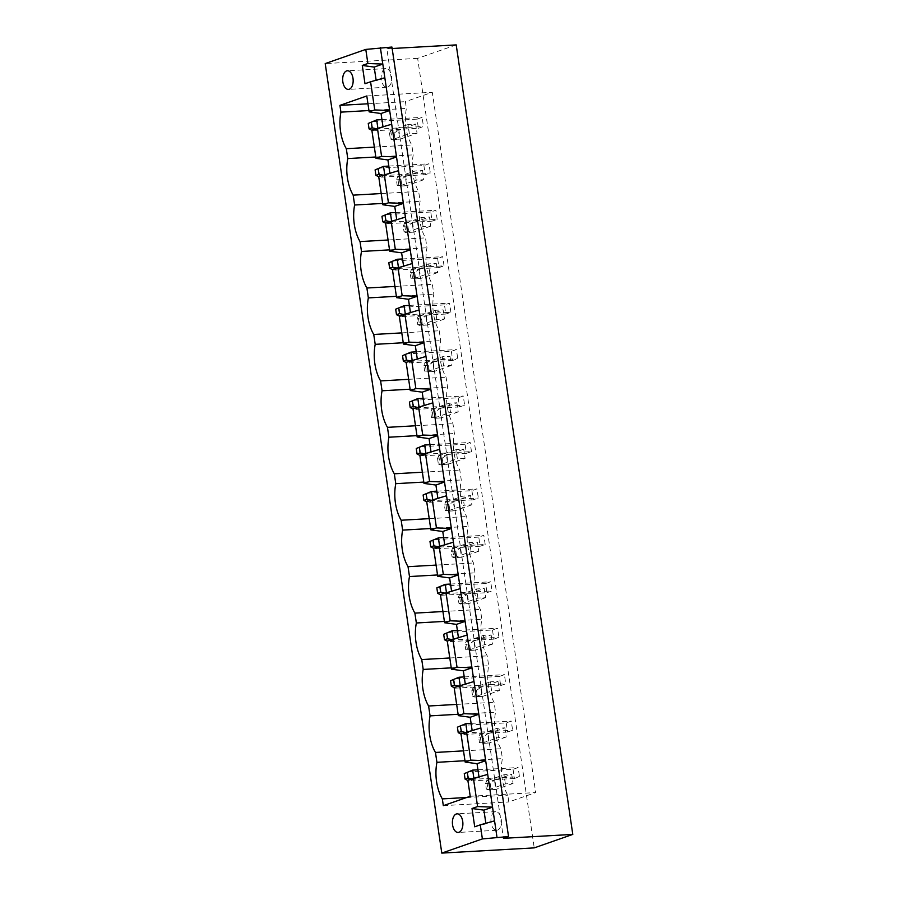 <?xml version="1.0" encoding="UTF-8"?>
<svg xmlns="http://www.w3.org/2000/svg" width="898" height="898" viewBox="0 0 898 898"><rect width="100%" height="100%" fill="white"/><g stroke="black" fill="none" stroke-linecap="round" stroke-linejoin="round"><path stroke-width="0.67" stroke-dasharray="4.49 3.37" d="M456.206 44.9L417.649 58.37L534.231 847.88M391.943 47.044L386.87 48.818L503.464 838.328M386.87 48.818L392.168 48.514M417.649 58.37L325.211 63.59M422.565 170.553L423.912 179.69L416.212 180.128L414.865 170.99L422.565 170.553L405.312 176.569L406.671 185.718L398.959 186.155L416.212 180.128M423.07 226.565L421.723 217.428L429.424 216.99L430.771 226.139L423.07 226.565L405.817 232.593L404.47 223.456L421.723 217.428M436.282 263.44L437.629 272.577L429.929 273.014L428.582 263.866L436.282 263.44L419.029 269.456L420.387 278.604L412.676 279.031L429.929 273.014M436.787 319.452L435.44 310.315L443.141 309.877L444.488 319.014L436.787 319.452L419.534 325.48L418.187 316.332L435.44 310.315M449.999 356.315L451.346 365.464L443.646 365.901L442.299 356.753L449.999 356.315L432.746 362.343L434.093 371.48L426.393 371.918L443.646 365.901M477.938 598.102L476.58 588.965L484.291 588.527L485.638 597.675L477.938 598.102L460.685 604.13L459.338 594.981L476.58 588.965M471.08 551.664L469.721 542.527L477.433 542.089L478.78 551.226L471.08 551.664L453.827 557.692L452.48 548.543L469.721 542.527M470.574 495.64L471.921 504.788L464.221 505.226L462.863 496.078L470.574 495.64L453.322 501.668L454.669 510.805L446.968 511.243L464.221 505.226M465.063 458.339L457.363 458.777L456.004 449.64L463.716 449.202L465.063 458.339L447.81 464.367L440.11 464.805L457.363 458.777M456.858 402.764L458.204 411.901L450.504 412.339L449.146 403.191L456.858 402.764L439.605 408.781L440.952 417.929L433.251 418.356L450.504 412.339M417.054 133.252L409.353 133.69L408.006 124.541L415.707 124.104L417.054 133.252L399.812 139.28L392.1 139.706L409.353 133.69M505.361 783.875L504.014 774.727L511.714 774.3L513.072 783.438L505.361 783.875L488.119 789.892L486.761 780.755L504.014 774.727M504.856 727.851L506.214 737L498.502 737.426L497.155 728.289L504.856 727.851L487.614 733.879L488.961 743.016L481.261 743.454L498.502 737.426M499.355 690.551L491.644 690.989L490.297 681.851L497.997 681.414L499.355 690.551L482.103 696.579L474.402 697.016L491.644 690.989M491.15 634.965L492.497 644.113L484.797 644.551L483.438 635.402L491.15 634.965L473.897 640.992L475.244 650.13L467.544 650.567L484.797 644.551M423.912 179.69L406.671 185.718L397.185 185.302L398.959 186.155L397.612 177.007L414.865 170.99M401.81 185.033L401.002 179.555L405.312 176.569L397.612 177.007L396.377 179.813L397.185 185.302M403.236 226.251L407.86 225.993L412.171 223.018L404.47 223.456L403.236 226.251L404.044 231.74L405.817 232.593L413.529 232.155L412.171 223.018L429.424 216.99M430.771 226.139L413.529 232.155L404.044 231.74M437.629 272.577L420.387 278.604L410.902 278.178L412.676 279.031L411.329 269.894L428.582 263.866M415.527 277.92L414.719 272.442L419.029 269.456L411.329 269.894L410.094 272.7L410.902 278.178M416.953 319.138L421.577 318.88L425.888 315.905L418.187 316.332L416.953 319.138L417.761 324.627L419.534 325.48L427.235 325.042L425.888 315.905L443.141 309.877M444.488 319.014L427.235 325.042L417.761 324.627M451.346 365.464L434.093 371.48L424.619 371.065L426.393 371.918L425.046 362.781L442.299 356.753M429.244 370.807L428.436 365.318L432.746 362.343L425.046 362.781L423.811 365.587L424.619 371.065M458.103 597.787L462.728 597.529L467.039 594.555L459.338 594.981L458.103 597.787L458.912 603.276L460.685 604.13L468.386 603.692L467.039 594.555L484.291 588.527M485.638 597.675L468.386 603.692L458.912 603.276M451.245 551.35L455.87 551.091L460.18 548.106L452.48 548.543L451.245 551.35L452.053 556.839L453.827 557.692L461.527 557.254L460.18 548.106L477.433 542.089M478.78 551.226L461.527 557.254L452.053 556.839M471.921 504.788L454.669 510.805L445.195 510.39L446.968 511.243L445.621 502.105L462.863 496.078M449.819 510.131L449.011 504.642L453.322 501.668L445.621 502.105L444.387 504.912L445.195 510.39M463.716 449.202L446.463 455.23L438.763 455.656L456.004 449.64M438.763 455.656L440.11 464.805L438.336 463.952L447.81 464.367L446.463 455.23L442.153 458.204L437.528 458.463L438.763 455.656M458.204 411.901L440.952 417.929L431.478 417.514L433.251 418.356L431.904 409.219L449.146 403.191M436.102 417.244L435.294 411.767L439.605 408.781L431.904 409.219L430.67 412.025L431.478 417.514M415.707 124.104L398.454 130.131L390.753 130.569L408.006 124.541M390.753 130.569L392.1 139.706L390.327 138.853L399.812 139.28L398.454 130.131L394.143 133.106L389.519 133.375L390.753 130.569M485.537 783.561L490.151 783.292L494.472 780.317L486.761 780.755L485.537 783.561L486.346 789.039L488.119 789.892L495.819 789.465L494.472 780.317L511.714 774.3M513.072 783.438L495.819 789.465L486.346 789.039M506.214 737L488.961 743.016L479.487 742.601L481.261 743.454L479.902 734.317L497.155 728.289M484.112 742.343L483.292 736.854L487.614 733.879L479.902 734.317L478.679 737.112L479.487 742.601M497.997 681.414L480.756 687.43L473.055 687.868L490.297 681.851M473.055 687.868L474.402 697.016L472.629 696.163L482.103 696.579L480.756 687.43L476.434 690.416L471.82 690.674L473.055 687.868M492.497 644.113L475.244 650.13L465.77 649.714L467.544 650.567L466.197 641.43L483.438 635.402M470.395 649.456L469.575 643.967L473.897 640.992L466.197 641.43L464.962 644.236L465.77 649.714M364.992 83.727L376.127 80.225M474.716 826.8L485.941 823.859L485.852 823.286M494.562 820.851L485.941 823.859M384.838 77.778L376.206 80.786M470.215 796.268L535.691 792.564L432.286 92.281L405.391 101.665L406.39 108.433A33.866 19.004 -93.2 0 0 411.789 145.005L413.248 154.871A33.866 19.004 -93.2 0 0 418.648 191.442L420.107 201.32A33.866 19.004 -93.2 0 0 425.506 237.88L426.965 247.758A33.866 19.004 -93.2 0 0 432.365 284.329L433.824 294.196A33.866 19.004 -93.2 0 0 439.223 330.767L440.682 340.645A33.866 19.004 -93.2 0 0 446.082 377.205L447.541 387.083A33.866 19.004 -93.2 0 0 452.94 423.654L454.399 433.521A33.866 19.004 -93.2 0 0 459.798 470.092L461.258 479.97A33.866 19.004 -93.2 0 0 466.657 516.541L468.116 526.408A33.866 19.004 -93.2 0 0 473.515 562.979L474.975 572.845A33.866 19.004 -93.2 0 0 480.374 609.416L481.833 619.294A33.866 19.004 -93.2 0 0 487.232 655.866L488.692 665.732A33.866 19.004 -93.2 0 0 494.091 702.303L495.55 712.181A33.866 19.004 -93.2 0 0 500.949 748.741L502.409 758.619A33.866 19.004 -93.2 0 0 507.808 795.19L508.807 801.948L535.691 792.564M366.799 95.974L432.286 92.281M371.851 130.165L383.064 127.235L382.986 126.663M378.709 176.614L389.923 173.673L389.844 173.101M385.568 223.052L396.703 219.55M392.426 269.49L403.64 266.56L403.561 265.988M399.284 315.939L410.498 312.998L410.42 312.425M406.143 362.377L417.278 358.874M413.001 408.826L424.215 405.885L424.137 405.312M419.86 455.264L431.074 452.323L430.984 451.75M426.718 501.701L437.932 498.76L437.842 498.199M433.577 548.15L444.791 545.209L444.701 544.637M440.424 594.588L451.649 591.647L451.559 591.086M447.283 641.026L458.508 638.096L458.418 637.524M454.141 687.475L465.366 684.534L465.276 683.962M461 733.913L472.225 730.972L472.135 730.411M467.858 780.351L479.083 777.421L478.993 776.849M487.704 774.402L479.083 777.421M367.956 103.786L405.391 101.665M368.955 110.544L406.39 108.433M443.32 805.652L508.807 801.948M374.354 147.115L411.789 145.005M466.623 797.514L507.808 795.19M375.813 156.993L413.248 154.871M464.962 760.729L502.409 758.619M381.212 193.553L418.648 191.442M463.503 750.863L500.949 748.741M382.671 203.431L420.107 201.32M458.103 714.292L495.55 712.181M388.071 240.002L425.506 237.88M456.644 704.414L494.091 702.303M389.53 249.869L426.965 247.758M451.245 667.854L488.692 665.732M394.929 286.44L432.365 284.329M449.786 657.976L487.232 655.866M396.388 296.318L433.824 294.196M444.387 621.405L481.833 619.294M401.788 332.889L439.223 330.767M442.927 611.538L480.374 609.416M403.247 342.755L440.682 340.645M437.528 574.967L474.975 572.845M408.646 379.326L446.082 377.205M436.069 565.089L473.515 562.979M410.105 389.204L447.541 387.083M430.67 528.529L468.116 526.408M415.505 425.764L452.94 423.654M429.21 518.651L466.657 516.541M416.953 435.642L454.399 433.521M423.811 482.08L461.258 479.97M422.363 472.213L459.798 470.092M401.002 179.555L396.377 179.813M407.86 225.993L408.669 231.482M414.719 272.442L410.094 272.7M421.577 318.88L422.386 324.369M428.436 365.318L423.811 365.587M462.728 597.529L463.536 603.018M455.87 551.091L456.678 556.569M449.011 504.642L444.387 504.912M437.528 458.463L438.336 463.952M442.153 458.204L442.961 463.694M435.294 411.767L430.67 412.025M389.519 133.375L390.327 138.853M394.143 133.106L394.952 138.595M490.151 783.292L490.959 788.781M483.292 736.854L478.679 737.112M471.82 690.674L472.629 696.163M476.434 690.416L477.253 695.894M469.575 643.967L464.962 644.236M391.696 124.216L383.064 127.235M398.555 170.665L389.923 173.673M405.413 217.103L396.781 220.111M480.845 727.964L472.225 730.972M412.261 263.541L403.64 266.56M473.987 681.526L465.366 684.534M419.119 309.99L410.498 312.998M467.128 635.077L458.508 638.096M425.978 356.427L417.357 359.436M460.27 588.639L451.649 591.647M432.836 402.865L424.215 405.885M453.411 542.19L444.791 545.209M439.694 449.314L431.074 452.323M446.553 495.752L437.932 498.76M458.193 397.78L459.54 406.929L464.614 405.155L463.267 396.018L458.193 397.78L412.743 400.351L414.09 409.499L419.164 407.726L464.614 405.155M471.472 451.593L470.125 442.456L465.052 444.229L466.399 453.367L471.472 451.593L426.022 454.164L425.877 453.187M471.91 490.667L473.257 499.816L478.331 498.042L476.984 488.894L471.91 490.667L426.449 493.238L427.807 502.375L432.881 500.613L478.331 498.042M492.474 629.992L493.833 639.14L498.906 637.367L497.548 628.218L492.474 629.992L447.024 632.562L448.383 641.7L453.456 639.937L498.906 637.367M486.974 592.691L492.048 590.918L490.69 581.781L485.616 583.554L486.974 592.691L441.524 595.262L446.598 593.488L492.048 590.918M485.189 544.48L483.831 535.343L478.769 537.105L480.116 546.253L485.189 544.48L439.739 547.05L439.593 546.074M437.18 219.393L435.833 210.244L430.759 212.018L432.106 221.155L437.18 219.393L391.73 221.952L391.584 220.975M444.039 265.83L442.692 256.682L437.618 258.456L438.965 267.604L444.039 265.83L398.589 268.401L398.443 267.424M451.335 351.343L452.682 360.48L457.756 358.717L456.409 349.569L451.335 351.343L405.885 353.913L407.232 363.05L412.305 361.277L457.756 358.717M450.897 312.268L449.55 303.131L444.476 304.905L445.823 314.042L450.897 312.268L405.447 314.839L405.301 313.862M418.389 128.279L423.463 126.506L422.116 117.357L417.042 119.131L418.389 128.279L372.939 130.839L378.013 129.076L423.463 126.506M423.901 165.58L425.248 174.717L430.322 172.944L428.975 163.806L423.901 165.58L378.451 168.139L379.798 177.288L384.872 175.514L430.322 172.944M500.691 685.578L505.765 683.805L504.407 674.667L499.333 676.441L500.691 685.578L455.241 688.149L460.304 686.375L505.765 683.805M506.191 722.879L507.55 732.016L512.623 730.242L511.265 721.105L506.191 722.879L460.741 725.449L462.088 734.586L467.162 732.813L512.623 730.242M513.05 769.317L514.408 778.465L519.482 776.691L518.124 767.543L513.05 769.317L467.6 771.887L468.947 781.035L474.021 779.262L519.482 776.691M387.779 87.039A9.317 5.231 -93.2 0 0 391.595 76.869A9.317 5.231 -93.2 0 0 385.904 68.596A9.317 5.231 -93.2 0 0 381.212 78.193A9.317 5.231 -93.2 0 0 386.959 87.207A9.317 5.231 -93.2 0 0 387.779 87.039M497.514 830.111A9.317 5.231 -93.2 0 0 501.32 819.93A9.317 5.231 -93.2 0 0 495.629 811.657A9.317 5.231 -93.2 0 0 490.937 821.266A9.317 5.231 -93.2 0 0 496.684 830.28A9.317 5.231 -93.2 0 0 497.514 830.111M459.54 406.929L414.09 409.499L413.024 408.96M423.093 398.285L463.267 396.018M419.018 406.749L419.164 407.726L417.256 407.333M429.951 444.723L470.125 442.456M465.052 444.229L419.591 446.8L420.949 455.937L426.022 454.164L424.114 453.771M466.399 453.367L420.949 455.937L419.882 455.409M473.257 499.816L427.807 502.375L426.73 501.847M436.81 491.161L476.984 488.894M432.735 499.636L432.881 500.613L430.973 500.22M493.833 639.14L448.383 641.7L447.305 641.172M457.385 630.497L497.548 628.218M453.31 638.961L453.456 639.937L451.548 639.544M450.527 584.048L490.69 581.781M446.452 592.512L446.598 593.488L444.69 593.095M485.616 583.554L440.166 586.125L441.524 595.262L440.447 594.734M443.668 537.61L483.831 535.343M478.769 537.105L433.307 539.676L434.666 548.824L439.739 547.05L437.831 546.658M480.116 546.253L434.666 548.824L433.588 548.296M395.659 212.512L435.833 210.244M430.759 212.018L385.309 214.588L386.656 223.725L391.73 221.952L389.822 221.57M432.106 221.155L386.656 223.725L385.59 223.198M402.517 258.961L442.692 256.682M437.618 258.456L392.168 261.026L393.515 270.175L398.589 268.401L396.68 268.008M438.965 267.604L393.515 270.175L392.448 269.636M452.682 360.48L407.232 363.05L406.165 362.523M416.234 351.836L456.409 349.569M412.16 360.311L412.305 361.277L410.397 360.895M409.376 305.399L449.55 303.131M444.476 304.905L399.026 307.464L400.373 316.612L405.447 314.839L403.539 314.446M445.823 314.042L400.373 316.612L399.307 316.085M381.942 119.636L422.116 117.357M377.867 128.1L378.013 129.076L376.105 128.683M417.042 119.131L371.592 121.701L372.939 130.839L371.873 130.311M425.248 174.717L379.798 177.288L378.731 176.76M388.8 166.074L428.975 163.806M384.726 174.538L384.872 175.514L382.963 175.121M464.244 676.935L504.407 674.667M460.169 685.399L460.304 686.375L458.407 685.982M499.333 676.441L453.883 679L455.241 688.149L454.164 687.621M507.55 732.016L462.088 734.586L461.022 734.059M471.102 723.373L511.265 721.105M467.027 731.836L467.162 732.813L465.265 732.42M514.408 778.465L468.947 781.035L467.88 780.497M477.961 769.822L518.124 767.543M473.886 778.285L474.021 779.262L472.124 778.869M385.904 68.596L347.391 70.774M386.959 87.207L348.435 89.385M495.629 811.657L457.116 813.835M496.684 830.28L458.171 832.457"/><path stroke-width="1.35" d="M392.168 48.514L456.206 44.9L572.789 834.41L534.231 847.88L441.794 853.1L482.383 838.923L508.537 836.554L503.464 838.328L572.789 834.41M508.537 836.554L391.943 47.044L365.789 49.412L325.211 63.59L441.794 853.1M365.789 49.412L367.877 63.5L362.287 65.442L364.992 83.727L370.571 81.774L374.735 109.938L369.145 111.88L366.799 95.974L339.915 105.369L340.914 112.138A33.866 19.004 -93.2 0 0 346.314 148.698L347.773 158.576A33.866 19.004 -93.2 0 0 353.172 195.147L354.631 205.013A33.866 19.004 -93.2 0 0 360.031 241.584L361.49 251.462A33.866 19.004 -93.2 0 0 366.889 288.022L368.348 297.9A33.866 19.004 -93.2 0 0 373.748 334.471L375.207 344.338A33.866 19.004 -93.2 0 0 380.606 380.909L382.054 390.787A33.866 19.004 -93.2 0 0 387.465 427.347L388.913 437.225A33.866 19.004 -93.2 0 0 394.312 473.796L395.771 483.663A33.866 19.004 -93.2 0 0 401.17 520.234L402.63 530.112A33.866 19.004 -93.2 0 0 408.029 566.683L409.488 576.55A33.866 19.004 -93.2 0 0 414.887 613.121L416.346 622.988A33.866 19.004 -93.2 0 0 421.746 659.559L423.205 669.437A33.866 19.004 -93.2 0 0 428.604 706.008L430.063 715.874A33.866 19.004 -93.2 0 0 435.463 752.445L436.922 762.323A33.866 19.004 -93.2 0 0 442.321 798.883L443.32 805.652L470.215 796.268L467.858 780.351L473.437 778.409L477.601 806.561L472.022 808.514L474.716 826.8L480.295 824.847L482.383 838.923M380.393 47.695L382.806 64.061L367.877 63.5M376.127 80.225L374.185 67.081L382.806 64.061L496.976 837.205M480.295 824.847L494.562 820.851M374.185 67.081L362.287 65.442M370.571 81.774L384.838 77.778M485.852 823.286L483.91 810.142L472.022 808.514M382.986 126.663L381.044 113.518L389.665 110.51L374.735 109.938M483.91 810.142L492.542 807.134L477.601 806.561M381.044 113.518L369.145 111.88M473.437 778.409L487.704 774.402M389.844 173.101L387.902 159.956L376.004 158.329L371.851 130.165L391.696 124.216M396.703 219.55L394.761 206.405L382.862 204.766L378.709 176.614L398.555 170.665M403.561 265.988L401.619 252.843L389.721 251.216L385.568 223.052L405.413 217.103M410.42 312.425L408.478 299.281L396.579 297.653L392.426 269.49L412.261 263.541M417.278 358.874L415.336 345.73L403.438 344.091L399.284 315.939L419.119 309.99M424.137 405.312L422.195 392.168L410.296 390.54L406.143 362.377L425.978 356.427M430.984 451.75L429.053 438.606L417.155 436.978L413.001 408.826L432.836 402.865M437.842 498.199L435.912 485.055L424.013 483.416L419.86 455.264L439.694 449.314M444.701 544.637L442.759 531.493L430.872 529.865L426.718 501.701L446.553 495.752M451.559 591.086L449.617 577.942L437.73 576.303L433.577 548.15L453.411 542.19M458.418 637.524L456.476 624.379L444.589 622.741L440.424 594.588L460.27 588.639M465.276 683.962L463.334 670.817L451.447 669.19L447.283 641.026L467.128 635.077M472.135 730.411L470.193 717.266L458.306 715.627L454.141 687.475L473.987 681.526M478.993 776.849L477.051 763.704L465.164 762.065L461 733.913L480.845 727.964M339.915 105.369L367.956 103.786M340.914 112.138L368.955 110.544M346.314 148.698L374.354 147.115M442.321 798.883L466.623 797.514M347.773 158.576L375.813 156.993M436.922 762.323L464.962 760.729M353.172 195.147L381.212 193.553M435.463 752.445L463.503 750.863M354.631 205.013L382.671 203.431M430.063 715.874L458.103 714.292M360.031 241.584L388.071 240.002M428.604 706.008L456.644 704.414M361.49 251.462L389.53 249.869M423.205 669.437L451.245 667.854M366.889 288.022L394.929 286.44M421.746 659.559L449.786 657.976M368.348 297.9L396.388 296.318M416.346 622.988L444.387 621.405M373.748 334.471L401.788 332.889M414.887 613.121L442.927 611.538M375.207 344.338L403.247 342.755M409.488 576.55L437.528 574.967M380.606 380.909L408.646 379.326M408.029 566.683L436.069 565.089M382.054 390.787L410.105 389.204M402.63 530.112L430.67 528.529M387.465 427.347L415.505 425.764M401.17 520.234L429.21 518.651M388.913 437.225L416.953 435.642M395.771 483.663L423.811 482.08M394.312 473.796L422.363 472.213M349.266 89.216A9.317 5.231 -93.2 0 0 353.082 79.035A9.317 5.231 -93.2 0 0 347.391 70.774A9.317 5.231 -93.2 0 0 342.688 80.371A9.317 5.231 -93.2 0 0 348.435 89.385A9.317 5.231 -93.2 0 0 349.266 89.216M458.99 832.289A9.317 5.231 -93.2 0 0 462.807 822.108A9.317 5.231 -93.2 0 0 457.116 813.835A9.317 5.231 -93.2 0 0 452.424 823.444A9.317 5.231 -93.2 0 0 458.171 832.457A9.317 5.231 -93.2 0 0 458.99 832.289M377.429 128.223L381.594 156.375L376.004 158.329M387.902 159.956L396.523 156.948L381.594 156.375M384.288 174.661L388.441 202.825L382.862 204.766M394.761 206.405L403.382 203.386L388.441 202.825M466.578 731.96L470.743 760.123L485.683 760.696L477.051 763.704M391.146 221.099L395.3 249.262L389.721 251.216M401.619 252.843L410.24 249.835L395.3 249.262M459.731 685.522L463.884 713.685L478.825 714.247L470.193 717.266M398.005 267.548L402.158 295.7L396.579 297.653M408.478 299.281L417.099 296.273L402.158 295.7M452.873 639.084L457.026 667.236L471.966 667.809L463.334 670.817M404.863 313.986L409.017 342.149L403.438 344.091M415.336 345.73L423.957 342.71L409.017 342.149M446.014 592.635L450.167 620.799L465.108 621.371L456.476 624.379M411.722 360.435L415.875 388.587L410.296 390.54M422.195 392.168L430.816 389.16L415.875 388.587M439.156 546.197L443.309 574.35L458.249 574.922L449.617 577.942M418.58 406.873L422.734 435.025L417.155 436.978M429.053 438.606L437.674 435.597L422.734 435.025M432.297 499.759L436.45 527.912L451.391 528.484L442.759 531.493M425.439 453.31L429.592 481.474L424.013 483.416M435.912 485.055L444.532 482.035L429.592 481.474M470.743 760.123L465.164 762.065M463.884 713.685L458.306 715.627M457.026 667.236L451.447 669.19M450.167 620.799L444.589 622.741M443.309 574.35L437.73 576.303M436.45 527.912L430.872 529.865M413.024 408.96L410.206 407.569L409.398 402.091L417.817 398.577L423.093 398.285M409.398 402.091L417.817 398.577L419.018 406.749M425.877 453.187L424.664 445.026L416.257 448.529L424.664 445.026L429.951 444.723M426.73 501.847L423.923 500.455L423.115 494.978L431.523 491.464L436.81 491.161M423.115 494.978L431.523 491.464L432.735 499.636M447.305 641.172L444.499 639.78L443.691 634.302L452.098 630.789L457.385 630.497M443.691 634.302L452.098 630.789L453.31 638.961M446.452 592.512L445.24 584.351L436.832 587.853L445.24 584.351L450.527 584.048M439.593 546.074L438.381 537.902L429.974 541.415L438.381 537.902L443.668 537.61M391.584 220.975L390.383 212.815L381.964 216.317L390.383 212.815L395.659 212.512M398.443 267.424L397.242 259.253L388.823 262.766L397.242 259.253L402.517 258.961M406.165 362.523L403.348 361.131L402.54 355.642L410.958 352.139L416.234 351.836M402.54 355.642L410.958 352.139L412.16 360.311M405.301 313.862L404.1 305.702L395.681 309.204L404.1 305.702L409.376 305.399M377.867 128.1L376.666 119.928L368.259 123.441L376.666 119.928L381.942 119.636M378.731 176.76L375.925 175.368L375.106 169.879L383.525 166.377L388.8 166.074M375.106 169.879L383.525 166.377L384.726 174.538M460.169 685.399L458.957 677.238L450.549 680.74L458.957 677.238L464.244 676.935M461.022 734.059L458.216 732.667L457.408 727.178L465.815 723.676L471.102 723.373M457.408 727.178L465.815 723.676L467.027 731.836M467.88 780.497L465.074 779.105L464.266 773.627L472.674 770.114L477.961 769.822M464.266 773.627L472.674 770.114L473.886 778.285M410.206 407.569L413.26 406.513L417.256 407.333M412.44 401.024L413.26 406.513M419.299 447.462L420.118 452.951L424.114 453.771M416.257 448.529L417.065 454.018L419.882 455.409M417.065 454.018L420.118 452.951M423.923 500.455L426.965 499.389L430.973 500.22M426.157 493.911L426.965 499.389M444.499 639.78L447.541 638.725L451.548 639.544M446.733 633.236L447.541 638.725M436.832 587.853L437.64 593.342L440.682 592.276L444.69 593.095M437.64 593.342L440.447 594.734M439.874 586.798L440.682 592.276M433.016 540.349L433.824 545.838L437.831 546.658M429.974 541.415L430.782 546.904L433.588 548.296M430.782 546.904L433.824 545.838M385.018 215.262L385.826 220.74L389.822 221.57M381.964 216.317L382.784 221.806L385.59 223.198M382.784 221.806L385.826 220.74M391.876 261.7L392.684 267.189L396.68 268.008M388.823 262.766L389.642 268.244L392.448 269.636M389.642 268.244L392.684 267.189M403.348 361.131L406.401 360.064L410.397 360.895M405.582 354.587L406.401 360.064M398.723 308.137L399.543 313.626L403.539 314.446M395.681 309.204L396.489 314.693L399.307 316.085M396.489 314.693L399.543 313.626M368.259 123.441L369.067 128.919L372.109 127.864L376.105 128.683M369.067 128.919L371.873 130.311M371.301 122.375L372.109 127.864M375.925 175.368L378.967 174.302L382.963 175.121M378.159 168.813L378.967 174.302M450.549 680.74L451.357 686.229L454.399 685.163L458.407 685.982M451.357 686.229L454.164 687.621M453.591 679.674L454.399 685.163M458.216 732.667L461.258 731.601L465.265 732.42M460.45 726.123L461.258 731.601M465.074 779.105L468.116 778.05L472.124 778.869M467.308 772.561L468.116 778.05"/></g></svg>
